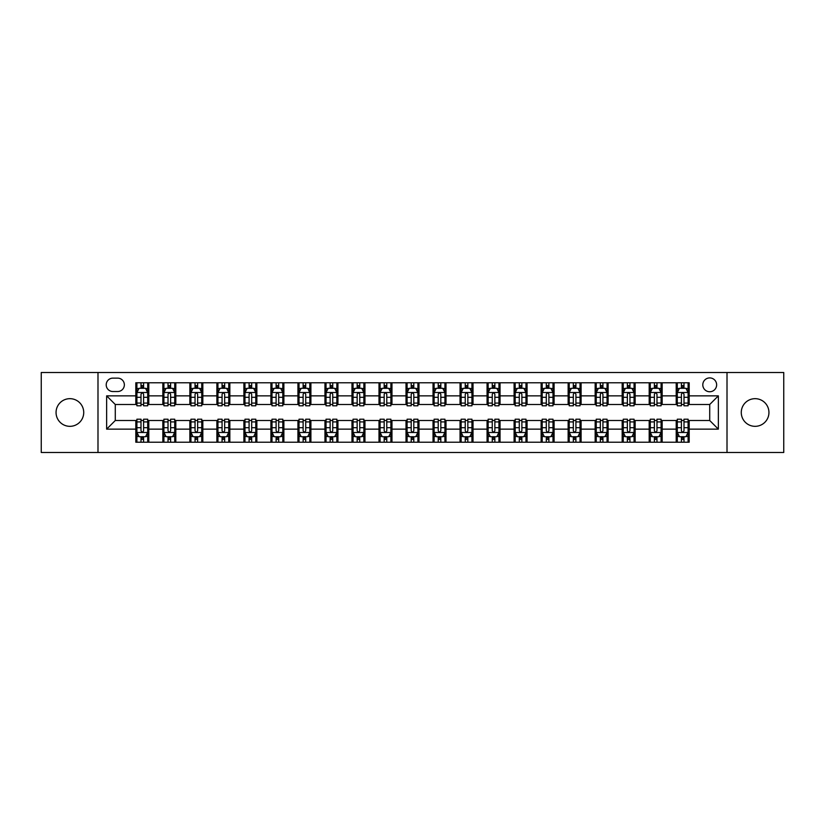 <?xml version="1.0" encoding="UTF-8"?>
<svg xmlns="http://www.w3.org/2000/svg" width="825" height="825" viewBox="0 0 825 825"><rect width="100%" height="100%" fill="white"/><g stroke="black" fill="none" stroke-linecap="round" stroke-linejoin="round"><path stroke-width="1.24" d="M755.112 398.671A13.829 13.829 0 0 0 741.273 412.5A13.829 13.829 0 0 0 755.112 426.329A13.829 13.829 0 0 0 768.941 412.5A13.829 13.829 0 0 0 755.112 398.671M69.888 398.671A13.829 13.829 0 0 0 56.059 412.5A13.829 13.829 0 0 0 69.888 426.329A13.829 13.829 0 0 0 83.727 412.5A13.829 13.829 0 0 0 69.888 398.671M709.717 377.912A6.92 6.92 0 0 0 702.797 384.832A6.92 6.92 0 0 0 709.717 391.751A6.92 6.92 0 0 0 716.636 384.832A6.92 6.92 0 0 0 709.717 377.912M727.011 452.492L783.75 452.492L783.75 372.508L727.011 372.508L727.011 452.492L97.989 452.492L97.989 372.508L41.25 372.508L41.25 452.492L97.989 452.492M112.901 391.535L117.666 391.535A6.703 6.703 0 0 0 124.358 384.832A6.703 6.703 0 0 0 117.666 378.128L112.901 378.128A6.703 6.703 0 0 0 106.208 384.832A6.703 6.703 0 0 0 112.901 391.535M727.011 372.508L97.989 372.508M135.816 429.144L106.642 429.144L106.642 395.856L135.816 395.856L135.816 404.498L115.283 404.498L115.283 420.502L135.816 420.502L135.816 442.221L689.184 442.221L689.184 420.502L709.717 420.502L709.717 404.498L689.184 404.498L689.184 395.856L718.358 395.856L718.358 429.144L689.184 429.144M689.184 395.856L689.184 382.779L135.816 382.779L135.816 395.856M676.211 382.779L676.211 404.498L677.294 404.498M681.398 404.498L683.997 404.498M688.102 404.498L689.184 404.498M676.211 404.498L661.083 404.498M649.192 382.779L649.192 404.498L650.275 404.498M654.38 404.498L656.978 404.498M649.192 404.498L634.064 404.498M622.174 382.779L622.174 404.498L623.257 404.498M627.361 404.498L629.949 404.498M622.174 404.498L607.045 404.498M595.155 382.779L595.155 404.498L596.238 404.498M600.342 404.498L602.931 404.498M595.155 404.498L580.027 404.498M568.136 382.779L568.136 404.498L569.219 404.498M573.323 404.498L575.912 404.498M568.136 404.498L552.998 404.498M541.118 382.779L541.118 404.498L542.19 404.498M546.305 404.498L548.893 404.498M541.118 404.498L525.979 404.498M514.099 382.779L514.099 404.498L515.171 404.498M519.286 404.498L521.874 404.498M514.099 404.498L498.96 404.498M487.07 382.779L487.07 404.498L488.153 404.498M492.257 404.498L494.856 404.498M487.07 404.498L471.941 404.498M460.051 382.779L460.051 404.498L461.134 404.498M465.238 404.498L467.837 404.498M460.051 404.498L444.923 404.498M433.032 382.779L433.032 404.498L434.115 404.498M438.219 404.498L440.818 404.498M433.032 404.498L417.904 404.498M406.013 382.779L406.013 404.498L407.096 404.498M411.201 404.498L413.799 404.498M406.013 404.498L390.885 404.498M378.995 382.779L378.995 404.498L380.077 404.498M384.182 404.498L386.781 404.498M378.995 404.498L363.866 404.498M351.976 382.779L351.976 404.498L353.059 404.498M357.163 404.498L359.762 404.498M351.976 404.498L336.847 404.498M324.957 382.779L324.957 404.498L326.04 404.498M330.144 404.498L332.743 404.498M324.957 404.498L309.829 404.498M297.938 382.779L297.938 404.498L299.021 404.498M303.126 404.498L305.714 404.498M297.938 404.498L282.81 404.498M270.92 382.779L270.92 404.498L272.002 404.498M276.107 404.498L278.695 404.498M270.92 404.498L255.781 404.498M243.901 382.779L243.901 404.498L244.973 404.498M249.088 404.498L251.677 404.498M243.901 404.498L228.762 404.498M216.882 382.779L216.882 404.498L217.955 404.498M222.069 404.498L224.658 404.498M216.882 404.498L201.743 404.498M189.853 382.779L189.853 404.498L190.936 404.498M195.051 404.498L197.639 404.498M189.853 404.498L174.725 404.498M162.834 382.779L162.834 404.498L163.917 404.498M168.022 404.498L170.62 404.498M162.834 404.498L147.706 404.498M135.816 404.498L136.898 404.498M141.003 404.498L143.602 404.498M135.816 420.502L136.898 420.502M141.003 420.502L143.602 420.502M147.706 420.502L148.789 420.502L148.789 442.221M163.917 420.502L148.789 420.502M168.022 420.502L170.62 420.502M174.725 420.502L175.807 420.502L175.807 442.221M190.936 420.502L175.807 420.502M195.051 420.502L197.639 420.502M201.743 420.502L202.826 420.502L202.826 442.221M217.955 420.502L202.826 420.502M222.069 420.502L224.658 420.502M228.762 420.502L229.845 420.502L229.845 442.221M244.973 420.502L229.845 420.502M249.088 420.502L251.677 420.502M255.781 420.502L256.864 420.502L256.864 442.221M272.002 420.502L256.864 420.502M276.107 420.502L278.695 420.502M282.81 420.502L283.882 420.502L283.882 442.221M299.021 420.502L283.882 420.502M303.126 420.502L305.714 420.502M309.829 420.502L310.901 420.502L310.901 442.221M326.04 420.502L310.901 420.502M330.144 420.502L332.743 420.502M336.847 420.502L337.93 420.502L337.93 442.221M353.059 420.502L337.93 420.502M357.163 420.502L359.762 420.502M363.866 420.502L364.949 420.502L364.949 442.221M380.077 420.502L364.949 420.502M384.182 420.502L386.781 420.502M390.885 420.502L391.968 420.502L391.968 442.221M407.096 420.502L391.968 420.502M411.201 420.502L413.799 420.502M417.904 420.502L418.987 420.502L418.987 442.221M434.115 420.502L418.987 420.502M438.219 420.502L440.818 420.502M444.923 420.502L446.005 420.502L446.005 442.221M461.134 420.502L446.005 420.502M465.238 420.502L467.837 420.502M471.941 420.502L473.024 420.502L473.024 442.221M488.153 420.502L473.024 420.502M492.257 420.502L494.856 420.502M498.96 420.502L500.043 420.502L500.043 442.221M515.171 420.502L500.043 420.502M519.286 420.502L521.874 420.502M525.979 420.502L527.062 420.502L527.062 442.221M542.19 420.502L527.062 420.502M546.305 420.502L548.893 420.502M552.998 420.502L554.08 420.502L554.08 442.221M569.219 420.502L554.08 420.502M573.323 420.502L575.912 420.502M580.027 420.502L581.099 420.502L581.099 442.221M596.238 420.502L581.099 420.502M600.342 420.502L602.931 420.502M607.045 420.502L608.118 420.502L608.118 442.221M623.257 420.502L608.118 420.502M627.361 420.502L629.949 420.502M634.064 420.502L635.147 420.502L635.147 442.221M650.275 420.502L635.147 420.502M654.38 420.502L656.978 420.502M661.083 420.502L662.166 420.502L662.166 442.221M677.294 420.502L662.166 420.502M681.398 420.502L683.997 420.502M688.102 420.502L689.184 420.502M148.789 382.779L148.789 404.498M135.816 388.183L136.898 388.183M141.003 388.183L143.602 388.183M147.706 388.183L148.789 388.183M135.816 436.817L136.898 436.817M141.003 436.817L143.602 436.817M147.706 436.817L148.789 436.817M162.834 420.502L162.834 442.221M175.807 382.779L175.807 404.498M162.834 388.183L163.917 388.183M168.022 388.183L170.62 388.183M174.725 388.183L175.807 388.183M162.834 436.817L163.917 436.817M168.022 436.817L170.62 436.817M174.725 436.817L175.807 436.817M189.853 420.502L189.853 442.221M189.853 436.817L190.936 436.817M195.051 436.817L197.639 436.817M201.743 436.817L202.826 436.817M202.826 382.779L202.826 404.498M189.853 388.183L190.936 388.183M195.051 388.183L197.639 388.183M201.743 388.183L202.826 388.183M216.882 420.502L216.882 442.221M216.882 436.817L217.955 436.817M222.069 436.817L224.658 436.817M228.762 436.817L229.845 436.817M229.845 382.779L229.845 404.498M216.882 388.183L217.955 388.183M222.069 388.183L224.658 388.183M228.762 388.183L229.845 388.183M243.901 420.502L243.901 442.221M243.901 436.817L244.973 436.817M249.088 436.817L251.677 436.817M255.781 436.817L256.864 436.817M256.864 382.779L256.864 404.498M243.901 388.183L244.973 388.183M249.088 388.183L251.677 388.183M255.781 388.183L256.864 388.183M270.92 420.502L270.92 442.221M270.92 436.817L272.002 436.817M276.107 436.817L278.695 436.817M282.81 436.817L283.882 436.817M283.882 382.779L283.882 404.498M270.92 388.183L272.002 388.183M276.107 388.183L278.695 388.183M282.81 388.183L283.882 388.183M297.938 420.502L297.938 442.221M297.938 436.817L299.021 436.817M303.126 436.817L305.714 436.817M309.829 436.817L310.901 436.817M310.901 382.779L310.901 404.498M297.938 388.183L299.021 388.183M303.126 388.183L305.714 388.183M309.829 388.183L310.901 388.183M324.957 420.502L324.957 442.221M324.957 436.817L326.04 436.817M330.144 436.817L332.743 436.817M336.847 436.817L337.93 436.817M337.93 382.779L337.93 404.498M324.957 388.183L326.04 388.183M330.144 388.183L332.743 388.183M336.847 388.183L337.93 388.183M351.976 420.502L351.976 442.221M351.976 436.817L353.059 436.817M357.163 436.817L359.762 436.817M363.866 436.817L364.949 436.817M364.949 382.779L364.949 404.498M351.976 388.183L353.059 388.183M357.163 388.183L359.762 388.183M363.866 388.183L364.949 388.183M378.995 420.502L378.995 442.221M378.995 436.817L380.077 436.817M384.182 436.817L386.781 436.817M390.885 436.817L391.968 436.817M391.968 382.779L391.968 404.498M378.995 388.183L380.077 388.183M384.182 388.183L386.781 388.183M390.885 388.183L391.968 388.183M406.013 420.502L406.013 442.221M406.013 436.817L407.096 436.817M411.201 436.817L413.799 436.817M417.904 436.817L418.987 436.817M418.987 382.779L418.987 404.498M406.013 388.183L407.096 388.183M411.201 388.183L413.799 388.183M417.904 388.183L418.987 388.183M433.032 420.502L433.032 442.221M433.032 436.817L434.115 436.817M438.219 436.817L440.818 436.817M444.923 436.817L446.005 436.817M446.005 382.779L446.005 404.498M433.032 388.183L434.115 388.183M438.219 388.183L440.818 388.183M444.923 388.183L446.005 388.183M460.051 420.502L460.051 442.221M460.051 436.817L461.134 436.817M465.238 436.817L467.837 436.817M471.941 436.817L473.024 436.817M473.024 382.779L473.024 404.498M460.051 388.183L461.134 388.183M465.238 388.183L467.837 388.183M471.941 388.183L473.024 388.183M487.07 420.502L487.07 442.221M487.07 436.817L488.153 436.817M492.257 436.817L494.856 436.817M498.96 436.817L500.043 436.817M500.043 382.779L500.043 404.498M487.07 388.183L488.153 388.183M492.257 388.183L494.856 388.183M498.96 388.183L500.043 388.183M514.099 420.502L514.099 442.221M514.099 436.817L515.171 436.817M519.286 436.817L521.874 436.817M525.979 436.817L527.062 436.817M527.062 382.779L527.062 404.498M514.099 388.183L515.171 388.183M519.286 388.183L521.874 388.183M525.979 388.183L527.062 388.183M541.118 420.502L541.118 442.221M541.118 436.817L542.19 436.817M546.305 436.817L548.893 436.817M552.998 436.817L554.08 436.817M554.08 382.779L554.08 404.498M541.118 388.183L542.19 388.183M546.305 388.183L548.893 388.183M552.998 388.183L554.08 388.183M568.136 420.502L568.136 442.221M568.136 436.817L569.219 436.817M573.323 436.817L575.912 436.817M580.027 436.817L581.099 436.817M581.099 382.779L581.099 404.498M568.136 388.183L569.219 388.183M573.323 388.183L575.912 388.183M580.027 388.183L581.099 388.183M595.155 420.502L595.155 442.221M595.155 436.817L596.238 436.817M600.342 436.817L602.931 436.817M607.045 436.817L608.118 436.817M608.118 382.779L608.118 404.498M595.155 388.183L596.238 388.183M600.342 388.183L602.931 388.183M607.045 388.183L608.118 388.183M622.174 420.502L622.174 442.221M622.174 436.817L623.257 436.817M627.361 436.817L629.949 436.817M634.064 436.817L635.147 436.817M635.147 382.779L635.147 404.498M622.174 388.183L623.257 388.183M627.361 388.183L629.949 388.183M634.064 388.183L635.147 388.183M649.192 420.502L649.192 442.221M649.192 436.817L650.275 436.817M654.38 436.817L656.978 436.817M661.083 436.817L662.166 436.817M662.166 382.779L662.166 404.498M649.192 388.183L650.275 388.183M654.38 388.183L656.978 388.183M661.083 388.183L662.166 388.183M676.211 420.502L676.211 442.221M676.211 436.817L677.294 436.817M681.398 436.817L683.997 436.817M688.102 436.817L689.184 436.817M676.211 388.183L677.294 388.183M681.398 388.183L683.997 388.183M688.102 388.183L689.184 388.183M115.283 404.498L106.642 395.856M115.283 420.502L106.642 429.144M718.358 395.856L709.717 404.498M718.358 429.144L709.717 420.502M143.602 385.584L141.003 385.584M147.706 403.085L143.602 403.085L143.602 405.797L147.706 405.797L147.706 392.618L145.551 388.286L139.064 388.286L136.898 392.618L136.898 405.797L141.003 405.797L141.003 403.085L136.898 403.085M136.898 392.618L136.898 382.779M147.706 392.618L147.706 382.779M141.003 388.286L141.003 382.779M143.602 382.779L143.602 388.286M143.602 403.085L143.602 394.237C142.735 392.566 141.869 392.566 141.003 394.237L141.003 403.085M141.003 439.416L143.602 439.416M136.898 421.915L141.003 421.915L141.003 419.203L136.898 419.203L136.898 432.382L139.064 436.714L145.551 436.714L147.706 432.382L147.706 419.203L143.602 419.203L143.602 421.915L147.706 421.915M147.706 432.382L147.706 442.221M136.898 432.382L136.898 442.221M143.602 436.714L143.602 442.221M141.003 442.221L141.003 436.714M141.003 421.915L141.003 430.763C141.869 432.434 142.735 432.434 143.602 430.763L143.602 421.915M170.62 385.584L168.022 385.584M174.725 403.085L170.62 403.085L170.62 405.797L174.725 405.797L174.725 392.618L172.569 388.286L166.083 388.286L163.917 392.618L163.917 405.797L168.022 405.797L168.022 403.085L163.917 403.085M163.917 392.618L163.917 382.779M174.725 392.618L174.725 382.779M168.022 388.286L168.022 382.779M170.62 382.779L170.62 388.286M170.62 403.085L170.62 394.237C169.754 392.566 168.888 392.566 168.022 394.237L168.022 403.085M197.639 385.584L195.051 385.584M201.743 403.085L197.639 403.085L197.639 405.797L201.743 405.797L201.743 392.618L199.588 388.286L193.102 388.286L190.936 392.618L190.936 405.797L195.051 405.797L195.051 403.085L190.936 403.085M190.936 392.618L190.936 382.779M201.743 392.618L201.743 382.779M195.051 388.286L195.051 382.779M197.639 382.779L197.639 388.286M197.639 403.085L197.639 394.237C196.773 392.566 195.907 392.566 195.051 394.237L195.051 403.085M224.658 385.584L222.069 385.584M228.762 403.085L224.658 403.085L224.658 405.797L228.762 405.797L228.762 392.618L226.607 388.286L220.12 388.286L217.955 392.618L217.955 405.797L222.069 405.797L222.069 403.085L217.955 403.085M217.955 392.618L217.955 382.779M228.762 392.618L228.762 382.779M222.069 388.286L222.069 382.779M224.658 382.779L224.658 388.286M224.658 403.085L224.658 394.237C223.792 392.566 222.936 392.566 222.069 394.237L222.069 403.085M168.022 439.416L170.62 439.416M163.917 421.915L168.022 421.915L168.022 419.203L163.917 419.203L163.917 432.382L166.083 436.714L172.569 436.714L174.725 432.382L174.725 419.203L170.62 419.203L170.62 421.915L174.725 421.915M174.725 432.382L174.725 442.221M163.917 432.382L163.917 442.221M170.62 436.714L170.62 442.221M168.022 442.221L168.022 436.714M168.022 421.915L168.022 430.763C168.888 432.434 169.754 432.434 170.62 430.763L170.62 421.915M195.051 439.416L197.639 439.416M190.936 421.915L195.051 421.915L195.051 419.203L190.936 419.203L190.936 432.382L193.102 436.714L199.588 436.714L201.743 432.382L201.743 419.203L197.639 419.203L197.639 421.915L201.743 421.915M201.743 432.382L201.743 442.221M190.936 432.382L190.936 442.221M197.639 436.714L197.639 442.221M195.051 442.221L195.051 436.714M195.051 421.915L195.051 430.763C195.907 432.434 196.773 432.434 197.639 430.763L197.639 421.915M222.069 439.416L224.658 439.416M217.955 421.915L222.069 421.915L222.069 419.203L217.955 419.203L217.955 432.382L220.12 436.714L226.607 436.714L228.762 432.382L228.762 419.203L224.658 419.203L224.658 421.915L228.762 421.915M228.762 432.382L228.762 442.221M217.955 432.382L217.955 442.221M224.658 436.714L224.658 442.221M222.069 442.221L222.069 436.714M222.069 421.915L222.069 430.763C222.925 432.434 223.792 432.434 224.658 430.763L224.658 421.915M251.677 385.584L249.088 385.584M255.781 403.085L251.677 403.085L251.677 405.797L255.781 405.797L255.781 392.618L253.626 388.286L247.139 388.286L244.973 392.618L244.973 405.797L249.088 405.797L249.088 403.085L244.973 403.085M244.973 392.618L244.973 382.779M255.781 392.618L255.781 382.779M249.088 388.286L249.088 382.779M251.677 382.779L251.677 388.286M251.677 403.085L251.677 394.237C250.821 392.566 249.954 392.566 249.088 394.237L249.088 403.085M249.088 439.416L251.677 439.416M244.973 421.915L249.088 421.915L249.088 419.203L244.973 419.203L244.973 432.382L247.139 436.714L253.626 436.714L255.781 432.382L255.781 419.203L251.677 419.203L251.677 421.915L255.781 421.915M255.781 432.382L255.781 442.221M244.973 432.382L244.973 442.221M251.677 436.714L251.677 442.221M249.088 442.221L249.088 436.714M249.088 421.915L249.088 430.763C249.944 432.434 250.81 432.434 251.677 430.763L251.677 421.915M278.695 385.584L276.107 385.584M282.81 403.085L278.695 403.085L278.695 405.797L282.81 405.797L282.81 392.618L280.644 388.286L274.158 388.286L272.002 392.618L272.002 405.797L276.107 405.797L276.107 403.085L272.002 403.085M272.002 392.618L272.002 382.779M282.81 392.618L282.81 382.779M276.107 388.286L276.107 382.779M278.695 382.779L278.695 388.286M278.695 403.085L278.695 394.237C277.839 392.566 276.973 392.566 276.107 394.237L276.107 403.085M305.714 385.584L303.126 385.584M309.829 403.085L305.714 403.085L305.714 405.797L309.829 405.797L309.829 392.618L307.663 388.286L301.177 388.286L299.021 392.618L299.021 405.797L303.126 405.797L303.126 403.085L299.021 403.085M299.021 392.618L299.021 382.779M309.829 392.618L309.829 382.779M303.126 388.286L303.126 382.779M305.714 382.779L305.714 388.286M305.714 403.085L305.714 394.237C304.858 392.566 303.992 392.566 303.126 394.237L303.126 403.085M332.743 385.584L330.144 385.584M336.847 403.085L332.743 403.085L332.743 405.797L336.847 405.797L336.847 392.618L334.682 388.286L328.195 388.286L326.04 392.618L326.04 405.797L330.144 405.797L330.144 403.085L326.04 403.085M326.04 392.618L326.04 382.779M336.847 392.618L336.847 382.779M330.144 388.286L330.144 382.779M332.743 382.779L332.743 388.286M332.743 403.085L332.743 394.237C331.877 392.566 331.011 392.566 330.144 394.237L330.144 403.085M359.762 385.584L357.163 385.584M363.866 403.085L359.762 403.085L359.762 405.797L363.866 405.797L363.866 392.618L361.701 388.286L355.214 388.286L353.059 392.618L353.059 405.797L357.163 405.797L357.163 403.085L353.059 403.085M353.059 392.618L353.059 382.779M363.866 392.618L363.866 382.779M357.163 388.286L357.163 382.779M359.762 382.779L359.762 388.286M359.762 403.085L359.762 394.237C358.896 392.566 358.029 392.566 357.163 394.237L357.163 403.085M386.781 385.584L384.182 385.584M390.885 403.085L386.781 403.085L386.781 405.797L390.885 405.797L390.885 392.618L388.719 388.286L382.243 388.286L380.077 392.618L380.077 405.797L384.182 405.797L384.182 403.085L380.077 403.085M380.077 392.618L380.077 382.779M390.885 392.618L390.885 382.779M384.182 388.286L384.182 382.779M386.781 382.779L386.781 388.286M386.781 403.085L386.781 394.237C385.914 392.566 385.048 392.566 384.182 394.237L384.182 403.085M276.107 439.416L278.695 439.416M272.002 421.915L276.107 421.915L276.107 419.203L272.002 419.203L272.002 432.382L274.158 436.714L280.644 436.714L282.81 432.382L282.81 419.203L278.695 419.203L278.695 421.915L282.81 421.915M282.81 432.382L282.81 442.221M272.002 432.382L272.002 442.221M278.695 436.714L278.695 442.221M276.107 442.221L276.107 436.714M276.107 421.915L276.107 430.763C276.973 432.434 277.829 432.434 278.695 430.763L278.695 421.915M303.126 439.416L305.714 439.416M299.021 421.915L303.126 421.915L303.126 419.203L299.021 419.203L299.021 432.382L301.177 436.714L307.663 436.714L309.829 432.382L309.829 419.203L305.714 419.203L305.714 421.915L309.829 421.915M309.829 432.382L309.829 442.221M299.021 432.382L299.021 442.221M305.714 436.714L305.714 442.221M303.126 442.221L303.126 436.714M303.126 421.915L303.126 430.763C303.992 432.434 304.848 432.434 305.714 430.763L305.714 421.915M330.144 439.416L332.743 439.416M326.04 421.915L330.144 421.915L330.144 419.203L326.04 419.203L326.04 432.382L328.195 436.714L334.682 436.714L336.847 432.382L336.847 419.203L332.743 419.203L332.743 421.915L336.847 421.915M336.847 432.382L336.847 442.221M326.04 432.382L326.04 442.221M332.743 436.714L332.743 442.221M330.144 442.221L330.144 436.714M330.144 421.915L330.144 430.763C331.011 432.434 331.877 432.434 332.743 430.763L332.743 421.915M357.163 439.416L359.762 439.416M353.059 421.915L357.163 421.915L357.163 419.203L353.059 419.203L353.059 432.382L355.214 436.714L361.701 436.714L363.866 432.382L363.866 419.203L359.762 419.203L359.762 421.915L363.866 421.915M363.866 432.382L363.866 442.221M353.059 432.382L353.059 442.221M359.762 436.714L359.762 442.221M357.163 442.221L357.163 436.714M357.163 421.915L357.163 430.763C358.029 432.434 358.896 432.434 359.762 430.763L359.762 421.915M384.182 439.416L386.781 439.416M380.077 421.915L384.182 421.915L384.182 419.203L380.077 419.203L380.077 432.382L382.243 436.714L388.719 436.714L390.885 432.382L390.885 419.203L386.781 419.203L386.781 421.915L390.885 421.915M390.885 432.382L390.885 442.221M380.077 432.382L380.077 442.221M386.781 436.714L386.781 442.221M384.182 442.221L384.182 436.714M384.182 421.915L384.182 430.763C385.048 432.434 385.914 432.434 386.781 430.763L386.781 421.915M413.799 385.584L411.201 385.584M417.904 403.085L413.799 403.085L413.799 405.797L417.904 405.797L417.904 392.618L415.738 388.286L409.262 388.286L407.096 392.618L407.096 405.797L411.201 405.797L411.201 403.085L407.096 403.085M407.096 392.618L407.096 382.779M417.904 392.618L417.904 382.779M411.201 388.286L411.201 382.779M413.799 382.779L413.799 388.286M413.799 403.085L413.799 394.237C412.933 392.566 412.067 392.566 411.201 394.237L411.201 403.085M411.201 439.416L413.799 439.416M407.096 421.915L411.201 421.915L411.201 419.203L407.096 419.203L407.096 432.382L409.262 436.714L415.738 436.714L417.904 432.382L417.904 419.203L413.799 419.203L413.799 421.915L417.904 421.915M417.904 432.382L417.904 442.221M407.096 432.382L407.096 442.221M413.799 436.714L413.799 442.221M411.201 442.221L411.201 436.714M411.201 421.915L411.201 430.763C412.067 432.434 412.933 432.434 413.799 430.763L413.799 421.915M440.818 385.584L438.219 385.584M444.923 403.085L440.818 403.085L440.818 405.797L444.923 405.797L444.923 392.618L442.757 388.286L436.281 388.286L434.115 392.618L434.115 405.797L438.219 405.797L438.219 403.085L434.115 403.085M434.115 392.618L434.115 382.779M444.923 392.618L444.923 382.779M438.219 388.286L438.219 382.779M440.818 382.779L440.818 388.286M440.818 403.085L440.818 394.237C439.952 392.566 439.086 392.566 438.219 394.237L438.219 403.085M438.219 439.416L440.818 439.416M434.115 421.915L438.219 421.915L438.219 419.203L434.115 419.203L434.115 432.382L436.281 436.714L442.757 436.714L444.923 432.382L444.923 419.203L440.818 419.203L440.818 421.915L444.923 421.915M444.923 432.382L444.923 442.221M434.115 432.382L434.115 442.221M440.818 436.714L440.818 442.221M438.219 442.221L438.219 436.714M438.219 421.915L438.219 430.763C439.086 432.434 439.952 432.434 440.818 430.763L440.818 421.915M467.837 385.584L465.238 385.584M471.941 403.085L467.837 403.085L467.837 405.797L471.941 405.797L471.941 392.618L469.786 388.286L463.299 388.286L461.134 392.618L461.134 405.797L465.238 405.797L465.238 403.085L461.134 403.085M461.134 392.618L461.134 382.779M471.941 392.618L471.941 382.779M465.238 388.286L465.238 382.779M467.837 382.779L467.837 388.286M467.837 403.085L467.837 394.237C466.971 392.566 466.104 392.566 465.238 394.237L465.238 403.085M465.238 439.416L467.837 439.416M461.134 421.915L465.238 421.915L465.238 419.203L461.134 419.203L461.134 432.382L463.299 436.714L469.786 436.714L471.941 432.382L471.941 419.203L467.837 419.203L467.837 421.915L471.941 421.915M471.941 432.382L471.941 442.221M461.134 432.382L461.134 442.221M467.837 436.714L467.837 442.221M465.238 442.221L465.238 436.714M465.238 421.915L465.238 430.763C466.104 432.434 466.971 432.434 467.837 430.763L467.837 421.915M494.856 385.584L492.257 385.584M498.96 403.085L494.856 403.085L494.856 405.797L498.96 405.797L498.96 392.618L496.805 388.286L490.318 388.286L488.153 392.618L488.153 405.797L492.257 405.797L492.257 403.085L488.153 403.085M488.153 392.618L488.153 382.779M498.96 392.618L498.96 382.779M492.257 388.286L492.257 382.779M494.856 382.779L494.856 388.286M494.856 403.085L494.856 394.237C493.989 392.566 493.123 392.566 492.257 394.237L492.257 403.085M492.257 439.416L494.856 439.416M488.153 421.915L492.257 421.915L492.257 419.203L488.153 419.203L488.153 432.382L490.318 436.714L496.805 436.714L498.96 432.382L498.96 419.203L494.856 419.203L494.856 421.915L498.96 421.915M498.96 432.382L498.96 442.221M488.153 432.382L488.153 442.221M494.856 436.714L494.856 442.221M492.257 442.221L492.257 436.714M492.257 421.915L492.257 430.763C493.123 432.434 493.989 432.434 494.856 430.763L494.856 421.915M521.874 385.584L519.286 385.584M525.979 403.085L521.874 403.085L521.874 405.797L525.979 405.797L525.979 392.618L523.823 388.286L517.337 388.286L515.171 392.618L515.171 405.797L519.286 405.797L519.286 403.085L515.171 403.085M515.171 392.618L515.171 382.779M525.979 392.618L525.979 382.779M519.286 388.286L519.286 382.779M521.874 382.779L521.874 388.286M521.874 403.085L521.874 394.237C521.008 392.566 520.152 392.566 519.286 394.237L519.286 403.085M519.286 439.416L521.874 439.416M515.171 421.915L519.286 421.915L519.286 419.203L515.171 419.203L515.171 432.382L517.337 436.714L523.823 436.714L525.979 432.382L525.979 419.203L521.874 419.203L521.874 421.915L525.979 421.915M525.979 432.382L525.979 442.221M515.171 432.382L515.171 442.221M521.874 436.714L521.874 442.221M519.286 442.221L519.286 436.714M519.286 421.915L519.286 430.763C520.142 432.434 521.008 432.434 521.874 430.763L521.874 421.915M548.893 385.584L546.305 385.584M552.998 403.085L548.893 403.085L548.893 405.797L552.998 405.797L552.998 392.618L550.842 388.286L544.356 388.286L542.19 392.618L542.19 405.797L546.305 405.797L546.305 403.085L542.19 403.085M542.19 392.618L542.19 382.779M552.998 392.618L552.998 382.779M546.305 388.286L546.305 382.779M548.893 382.779L548.893 388.286M548.893 403.085L548.893 394.237C548.027 392.566 547.171 392.566 546.305 394.237L546.305 403.085M546.305 439.416L548.893 439.416M542.19 421.915L546.305 421.915L546.305 419.203L542.19 419.203L542.19 432.382L544.356 436.714L550.842 436.714L552.998 432.382L552.998 419.203L548.893 419.203L548.893 421.915L552.998 421.915M552.998 432.382L552.998 442.221M542.19 432.382L542.19 442.221M548.893 436.714L548.893 442.221M546.305 442.221L546.305 436.714M546.305 421.915L546.305 430.763C547.161 432.434 548.027 432.434 548.893 430.763L548.893 421.915M575.912 385.584L573.323 385.584M580.027 403.085L575.912 403.085L575.912 405.797L580.027 405.797L580.027 392.618L577.861 388.286L571.374 388.286L569.219 392.618L569.219 405.797L573.323 405.797L573.323 403.085L569.219 403.085M569.219 392.618L569.219 382.779M580.027 392.618L580.027 382.779M573.323 388.286L573.323 382.779M575.912 382.779L575.912 388.286M575.912 403.085L575.912 394.237C575.056 392.566 574.19 392.566 573.323 394.237L573.323 403.085M602.931 385.584L600.342 385.584M607.045 403.085L602.931 403.085L602.931 405.797L607.045 405.797L607.045 392.618L604.88 388.286L598.393 388.286L596.238 392.618L596.238 405.797L600.342 405.797L600.342 403.085L596.238 403.085M596.238 392.618L596.238 382.779M607.045 392.618L607.045 382.779M600.342 388.286L600.342 382.779M602.931 382.779L602.931 388.286M602.931 403.085L602.931 394.237C602.075 392.566 601.208 392.566 600.342 394.237L600.342 403.085M629.949 385.584L627.361 385.584M634.064 403.085L629.949 403.085L629.949 405.797L634.064 405.797L634.064 392.618L631.898 388.286L625.412 388.286L623.257 392.618L623.257 405.797L627.361 405.797L627.361 403.085L623.257 403.085M623.257 392.618L623.257 382.779M634.064 392.618L634.064 382.779M627.361 388.286L627.361 382.779M629.949 382.779L629.949 388.286M629.949 403.085L629.949 394.237C629.093 392.566 628.227 392.566 627.361 394.237L627.361 403.085M656.978 385.584L654.38 385.584M661.083 403.085L656.978 403.085L656.978 405.797L661.083 405.797L661.083 392.618L658.917 388.286L652.431 388.286L650.275 392.618L650.275 405.797L654.38 405.797L654.38 403.085L650.275 403.085M650.275 392.618L650.275 382.779M661.083 392.618L661.083 382.779M654.38 388.286L654.38 382.779M656.978 382.779L656.978 388.286M656.978 403.085L656.978 394.237C656.112 392.566 655.246 392.566 654.38 394.237L654.38 403.085M683.997 385.584L681.398 385.584M688.102 403.085L683.997 403.085L683.997 405.797L688.102 405.797L688.102 392.618L685.936 388.286L679.449 388.286L677.294 392.618L677.294 405.797L681.398 405.797L681.398 403.085L677.294 403.085M677.294 392.618L677.294 382.779M688.102 392.618L688.102 382.779M681.398 388.286L681.398 382.779M683.997 382.779L683.997 388.286M683.997 403.085L683.997 394.237C683.131 392.566 682.265 392.566 681.398 394.237L681.398 403.085M573.323 439.416L575.912 439.416M569.219 421.915L573.323 421.915L573.323 419.203L569.219 419.203L569.219 432.382L571.374 436.714L577.861 436.714L580.027 432.382L580.027 419.203L575.912 419.203L575.912 421.915L580.027 421.915M580.027 432.382L580.027 442.221M569.219 432.382L569.219 442.221M575.912 436.714L575.912 442.221M573.323 442.221L573.323 436.714M573.323 421.915L573.323 430.763C574.179 432.434 575.046 432.434 575.912 430.763L575.912 421.915M600.342 439.416L602.931 439.416M596.238 421.915L600.342 421.915L600.342 419.203L596.238 419.203L596.238 432.382L598.393 436.714L604.88 436.714L607.045 432.382L607.045 419.203L602.931 419.203L602.931 421.915L607.045 421.915M607.045 432.382L607.045 442.221M596.238 432.382L596.238 442.221M602.931 436.714L602.931 442.221M600.342 442.221L600.342 436.714M600.342 421.915L600.342 430.763C601.208 432.434 602.064 432.434 602.931 430.763L602.931 421.915M627.361 439.416L629.949 439.416M623.257 421.915L627.361 421.915L627.361 419.203L623.257 419.203L623.257 432.382L625.412 436.714L631.898 436.714L634.064 432.382L634.064 419.203L629.949 419.203L629.949 421.915L634.064 421.915M634.064 432.382L634.064 442.221M623.257 432.382L623.257 442.221M629.949 436.714L629.949 442.221M627.361 442.221L627.361 436.714M627.361 421.915L627.361 430.763C628.227 432.434 629.093 432.434 629.949 430.763L629.949 421.915M654.38 439.416L656.978 439.416M650.275 421.915L654.38 421.915L654.38 419.203L650.275 419.203L650.275 432.382L652.431 436.714L658.917 436.714L661.083 432.382L661.083 419.203L656.978 419.203L656.978 421.915L661.083 421.915M661.083 432.382L661.083 442.221M650.275 432.382L650.275 442.221M656.978 436.714L656.978 442.221M654.38 442.221L654.38 436.714M654.38 421.915L654.38 430.763C655.246 432.434 656.112 432.434 656.978 430.763L656.978 421.915M681.398 439.416L683.997 439.416M677.294 421.915L681.398 421.915L681.398 419.203L677.294 419.203L677.294 432.382L679.449 436.714L685.936 436.714L688.102 432.382L688.102 419.203L683.997 419.203L683.997 421.915L688.102 421.915M688.102 432.382L688.102 442.221M677.294 432.382L677.294 442.221M683.997 436.714L683.997 442.221M681.398 442.221L681.398 436.714M681.398 421.915L681.398 430.763C682.265 432.434 683.131 432.434 683.997 430.763L683.997 421.915M162.834 429.144L148.789 429.144M162.834 395.856L148.789 395.856M189.853 395.856L175.807 395.856M189.853 429.144L175.807 429.144M216.882 395.856L202.826 395.856M216.882 429.144L202.826 429.144M243.901 395.856L229.845 395.856M243.901 429.144L229.845 429.144M270.92 395.856L256.864 395.856M270.92 429.144L256.864 429.144M297.938 395.856L283.882 395.856M297.938 429.144L283.882 429.144M324.957 395.856L310.901 395.856M324.957 429.144L310.901 429.144M351.976 395.856L337.93 395.856M351.976 429.144L337.93 429.144M378.995 395.856L364.949 395.856M378.995 429.144L364.949 429.144M406.013 395.856L391.968 395.856M406.013 429.144L391.968 429.144M433.032 395.856L418.987 395.856M433.032 429.144L418.987 429.144M460.051 395.856L446.005 395.856M460.051 429.144L446.005 429.144M487.07 395.856L473.024 395.856M487.07 429.144L473.024 429.144M514.099 395.856L500.043 395.856M514.099 429.144L500.043 429.144M541.118 395.856L527.062 395.856M541.118 429.144L527.062 429.144M568.136 395.856L554.08 395.856M568.136 429.144L554.08 429.144M595.155 395.856L581.099 395.856M595.155 429.144L581.099 429.144M622.174 395.856L608.118 395.856M622.174 429.144L608.118 429.144M649.192 395.856L635.147 395.856M649.192 429.144L635.147 429.144M676.211 395.856L662.166 395.856M676.211 429.144L662.166 429.144M147.654 392.504L136.95 392.504M136.898 388.554L138.93 388.554M145.674 388.554L147.706 388.554M141.003 397.299L136.898 397.299M147.706 397.299L143.602 397.299M143.602 386.966L141.003 386.966M136.95 432.496L147.654 432.496M147.706 436.446L145.674 436.446M138.93 436.446L136.898 436.446M143.602 427.701L147.706 427.701M136.898 427.701L141.003 427.701M141.003 438.034L143.602 438.034M174.673 392.504L163.969 392.504M163.917 388.554L165.949 388.554M172.693 388.554L174.725 388.554M168.022 397.299L163.917 397.299M174.725 397.299L170.62 397.299M170.62 386.966L168.022 386.966M201.692 392.504L190.998 392.504M190.936 388.554L192.968 388.554M199.712 388.554L201.743 388.554M195.051 397.299L190.936 397.299M201.743 397.299L197.639 397.299M197.639 386.966L195.051 386.966M228.711 392.504L218.017 392.504M217.955 388.554L219.986 388.554M226.731 388.554L228.762 388.554M222.069 397.299L217.955 397.299M228.762 397.299L224.658 397.299M224.658 386.966L222.069 386.966M163.969 432.496L174.673 432.496M174.725 436.446L172.693 436.446M165.949 436.446L163.917 436.446M170.62 427.701L174.725 427.701M163.917 427.701L168.022 427.701M168.022 438.034L170.62 438.034M190.998 432.496L201.692 432.496M201.743 436.446L199.712 436.446M192.968 436.446L190.936 436.446M197.639 427.701L201.743 427.701M190.936 427.701L195.051 427.701M195.051 438.034L197.639 438.034M218.017 432.496L228.711 432.496M228.762 436.446L226.731 436.446M219.986 436.446L217.955 436.446M224.658 427.701L228.762 427.701M217.955 427.701L222.069 427.701M222.069 438.034L224.658 438.034M255.729 392.504L245.035 392.504M244.973 388.554L247.005 388.554M253.749 388.554L255.781 388.554M249.088 397.299L244.973 397.299M255.781 397.299L251.677 397.299M251.677 386.966L249.088 386.966M245.035 432.496L255.729 432.496M255.781 436.446L253.749 436.446M247.005 436.446L244.973 436.446M251.677 427.701L255.781 427.701M244.973 427.701L249.088 427.701M249.088 438.034L251.677 438.034M282.748 392.504L272.054 392.504M272.002 388.554L274.034 388.554M280.778 388.554L282.81 388.554M276.107 397.299L272.002 397.299M282.81 397.299L278.695 397.299M278.695 386.966L276.107 386.966M309.767 392.504L299.073 392.504M299.021 388.554L301.053 388.554M307.797 388.554L309.829 388.554M303.126 397.299L299.021 397.299M309.829 397.299L305.714 397.299M305.714 386.966L303.126 386.966M336.796 392.504L326.092 392.504M326.04 388.554L328.072 388.554M334.816 388.554L336.847 388.554M330.144 397.299L326.04 397.299M336.847 397.299L332.743 397.299M332.743 386.966L330.144 386.966M363.815 392.504L353.11 392.504M353.059 388.554L355.09 388.554M361.835 388.554L363.866 388.554M357.163 397.299L353.059 397.299M363.866 397.299L359.762 397.299M359.762 386.966L357.163 386.966M390.833 392.504L380.129 392.504M380.077 388.554L382.109 388.554M388.853 388.554L390.885 388.554M384.182 397.299L380.077 397.299M390.885 397.299L386.781 397.299M386.781 386.966L384.182 386.966M272.054 432.496L282.748 432.496M282.81 436.446L280.778 436.446M274.034 436.446L272.002 436.446M278.695 427.701L282.81 427.701M272.002 427.701L276.107 427.701M276.107 438.034L278.695 438.034M299.073 432.496L309.767 432.496M309.829 436.446L307.797 436.446M301.053 436.446L299.021 436.446M305.714 427.701L309.829 427.701M299.021 427.701L303.126 427.701M303.126 438.034L305.714 438.034M326.092 432.496L336.796 432.496M336.847 436.446L334.816 436.446M328.072 436.446L326.04 436.446M332.743 427.701L336.847 427.701M326.04 427.701L330.144 427.701M330.144 438.034L332.743 438.034M353.11 432.496L363.815 432.496M363.866 436.446L361.835 436.446M355.09 436.446L353.059 436.446M359.762 427.701L363.866 427.701M353.059 427.701L357.163 427.701M357.163 438.034L359.762 438.034M380.129 432.496L390.833 432.496M390.885 436.446L388.853 436.446M382.109 436.446L380.077 436.446M386.781 427.701L390.885 427.701M380.077 427.701L384.182 427.701M384.182 438.034L386.781 438.034M417.852 392.504L407.148 392.504M407.096 388.554L409.128 388.554M415.872 388.554L417.904 388.554M411.201 397.299L407.096 397.299M417.904 397.299L413.799 397.299M413.799 386.966L411.201 386.966M407.148 432.496L417.852 432.496M417.904 436.446L415.872 436.446M409.128 436.446L407.096 436.446M413.799 427.701L417.904 427.701M407.096 427.701L411.201 427.701M411.201 438.034L413.799 438.034M444.871 392.504L434.167 392.504M434.115 388.554L436.147 388.554M442.891 388.554L444.923 388.554M438.219 397.299L434.115 397.299M444.923 397.299L440.818 397.299M440.818 386.966L438.219 386.966M434.167 432.496L444.871 432.496M444.923 436.446L442.891 436.446M436.147 436.446L434.115 436.446M440.818 427.701L444.923 427.701M434.115 427.701L438.219 427.701M438.219 438.034L440.818 438.034M471.89 392.504L461.185 392.504M461.134 388.554L463.165 388.554M469.91 388.554L471.941 388.554M465.238 397.299L461.134 397.299M471.941 397.299L467.837 397.299M467.837 386.966L465.238 386.966M461.185 432.496L471.89 432.496M471.941 436.446L469.91 436.446M463.165 436.446L461.134 436.446M467.837 427.701L471.941 427.701M461.134 427.701L465.238 427.701M465.238 438.034L467.837 438.034M498.908 392.504L488.204 392.504M488.153 388.554L490.184 388.554M496.928 388.554L498.96 388.554M492.257 397.299L488.153 397.299M498.96 397.299L494.856 397.299M494.856 386.966L492.257 386.966M488.204 432.496L498.908 432.496M498.96 436.446L496.928 436.446M490.184 436.446L488.153 436.446M494.856 427.701L498.96 427.701M488.153 427.701L492.257 427.701M492.257 438.034L494.856 438.034M525.927 392.504L515.233 392.504M515.171 388.554L517.203 388.554M523.947 388.554L525.979 388.554M519.286 397.299L515.171 397.299M525.979 397.299L521.874 397.299M521.874 386.966L519.286 386.966M515.233 432.496L525.927 432.496M525.979 436.446L523.947 436.446M517.203 436.446L515.171 436.446M521.874 427.701L525.979 427.701M515.171 427.701L519.286 427.701M519.286 438.034L521.874 438.034M552.946 392.504L542.252 392.504M542.19 388.554L544.222 388.554M550.966 388.554L552.998 388.554M546.305 397.299L542.19 397.299M552.998 397.299L548.893 397.299M548.893 386.966L546.305 386.966M542.252 432.496L552.946 432.496M552.998 436.446L550.966 436.446M544.222 436.446L542.19 436.446M548.893 427.701L552.998 427.701M542.19 427.701L546.305 427.701M546.305 438.034L548.893 438.034M579.965 392.504L569.271 392.504M569.219 388.554L571.251 388.554M577.995 388.554L580.027 388.554M573.323 397.299L569.219 397.299M580.027 397.299L575.912 397.299M575.912 386.966L573.323 386.966M606.983 392.504L596.289 392.504M596.238 388.554L598.269 388.554M605.014 388.554L607.045 388.554M600.342 397.299L596.238 397.299M607.045 397.299L602.931 397.299M602.931 386.966L600.342 386.966M634.002 392.504L623.308 392.504M623.257 388.554L625.288 388.554M632.033 388.554L634.064 388.554M627.361 397.299L623.257 397.299M634.064 397.299L629.949 397.299M629.949 386.966L627.361 386.966M661.031 392.504L650.327 392.504M650.275 388.554L652.307 388.554M659.051 388.554L661.083 388.554M654.38 397.299L650.275 397.299M661.083 397.299L656.978 397.299M656.978 386.966L654.38 386.966M688.05 392.504L677.346 392.504M677.294 388.554L679.326 388.554M686.07 388.554L688.102 388.554M681.398 397.299L677.294 397.299M688.102 397.299L683.997 397.299M683.997 386.966L681.398 386.966M569.271 432.496L579.965 432.496M580.027 436.446L577.995 436.446M571.251 436.446L569.219 436.446M575.912 427.701L580.027 427.701M569.219 427.701L573.323 427.701M573.323 438.034L575.912 438.034M596.289 432.496L606.983 432.496M607.045 436.446L605.014 436.446M598.269 436.446L596.238 436.446M602.931 427.701L607.045 427.701M596.238 427.701L600.342 427.701M600.342 438.034L602.931 438.034M623.308 432.496L634.002 432.496M634.064 436.446L632.033 436.446M625.288 436.446L623.257 436.446M629.949 427.701L634.064 427.701M623.257 427.701L627.361 427.701M627.361 438.034L629.949 438.034M650.327 432.496L661.031 432.496M661.083 436.446L659.051 436.446M652.307 436.446L650.275 436.446M656.978 427.701L661.083 427.701M650.275 427.701L654.38 427.701M654.38 438.034L656.978 438.034M677.346 432.496L688.05 432.496M688.102 436.446L686.07 436.446M679.326 436.446L677.294 436.446M683.997 427.701L688.102 427.701M677.294 427.701L681.398 427.701M681.398 438.034L683.997 438.034"/></g></svg>
